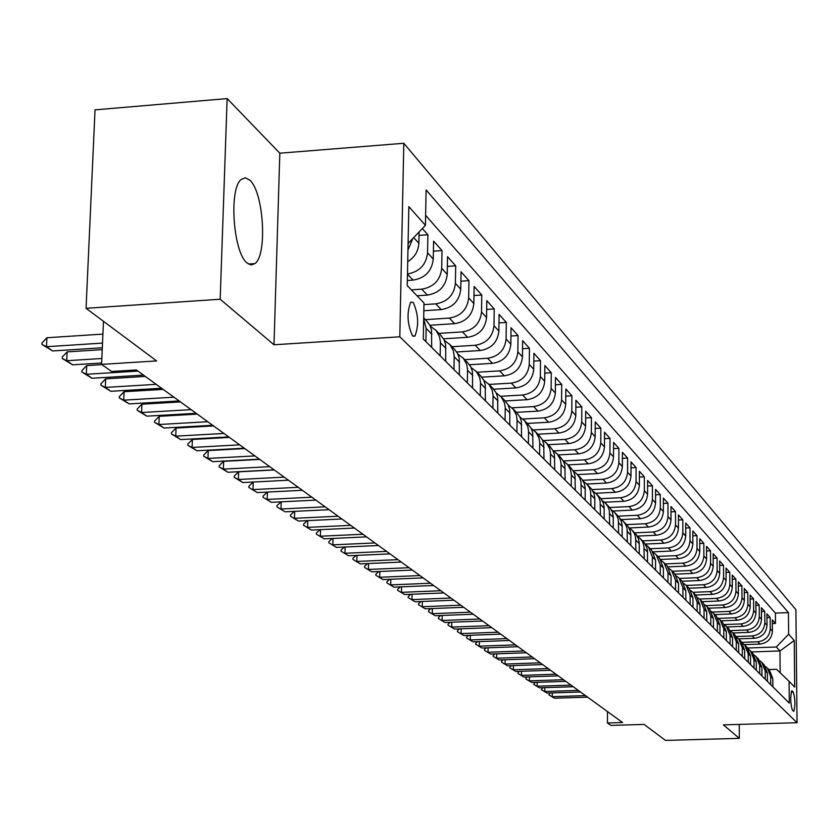 <?xml version="1.0" encoding="UTF-8"?>
<svg xmlns="http://www.w3.org/2000/svg" width="839" height="839" viewBox="0 0 839 839"><rect width="100%" height="100%" fill="white"/><g stroke="black" fill="none" stroke-linecap="round" stroke-linejoin="round"><path stroke-width="1.26" d="M247.065 262.964L251.123 264.956L254.941 263.582C267.557 254.951 263.687 191.995 249.781 180.144L245.324 177.774L241.129 179.504C228.69 189.016 233.252 252.654 247.065 262.964M412.536 335.82L414.896 336.114C419.049 325.563 418.472 314.331 413.197 302.418L410.722 302.113C406.632 312.853 407.24 324.095 412.536 335.82M227.149 98.593L95.038 109.857L86.06 308.312L220.175 299.24L273.996 344.766L399.804 336.796L403.8 143.27L279.827 153.201L227.149 98.593L220.175 299.24M399.804 336.796L797.05 722.725L795.907 609.659L403.8 143.27M797.05 722.725L723.375 724.865L739.327 738.351L739.253 724.403M739.327 738.351L665.495 740.407L644.048 724.414L610.844 725.389L607.446 722.977L622.58 722.526L136.369 369.947L111.608 371.488L101.571 364.367L156.61 360.927L86.06 308.312M744.329 644.614L760.008 644.058C767.57 643.031 771.702 638.741 772.394 631.19L772.3 619.874L775.477 623.429L772.331 623.545M741.98 642.328L757.816 641.762C765.409 640.734 769.552 636.423 770.254 628.841L770.16 617.483L766.951 617.609M770.16 617.483L766.919 613.854L767.014 625.286C766.311 632.91 762.137 637.241 754.492 638.28L738.677 638.846M732.898 632.973L748.881 632.386C756.589 631.337 760.805 626.953 761.518 619.255L761.434 607.719L764.738 611.421L761.466 611.547M727.014 626.964L743.144 626.366C750.926 625.296 755.184 620.881 755.918 613.099L755.834 601.458L759.201 605.234L755.855 605.359M721.005 620.839L737.292 620.22C745.158 619.151 749.458 614.683 750.192 606.828L750.118 595.061L753.558 598.92L750.139 599.046M714.87 614.588L731.314 613.959C739.253 612.858 743.606 608.348 744.35 600.409L744.277 588.538L747.79 592.47L744.298 592.607M708.598 608.202L725.211 607.551C733.234 606.44 737.628 601.878 738.383 593.865L738.32 581.878L741.907 585.884L738.341 586.031M702.201 601.678L718.981 601.018C727.088 599.895 731.524 595.281 732.29 587.185L732.227 575.072L735.897 579.172L732.258 579.319M695.667 595.019L712.615 594.337C720.806 593.194 725.295 588.538 726.071 580.357L726.018 568.118L729.762 572.303L726.039 572.46M688.987 588.212L706.113 587.51C714.388 586.356 718.918 581.647 719.715 573.383L719.663 561.008L723.491 565.297L719.684 565.455M682.149 581.249L699.464 580.536C707.822 579.361 712.405 574.6 713.213 566.252L713.171 553.75L717.083 558.124L713.181 558.292M675.143 574.149L692.668 573.415C701.121 572.219 705.756 567.395 706.574 558.963L706.532 546.325L710.528 550.804L706.543 550.982M667.949 566.87L685.715 566.126C694.262 564.909 698.95 560.033 699.778 551.506L699.747 538.743L703.837 543.315L699.757 543.494M660.576 559.445L678.615 558.669C687.246 557.432 691.986 552.502 692.836 543.882L692.804 530.982L696.989 535.66L692.815 535.848M653.004 551.842L671.347 551.034C680.072 549.786 684.865 544.805 685.725 536.079L685.704 523.043L689.983 527.825L685.715 528.025M645.233 544.06L663.901 543.232C672.731 541.963 677.576 536.918 678.447 528.098L678.436 514.915L682.82 519.813L678.436 520.012M637.241 536.1L656.287 535.24C665.212 533.95 670.12 528.843 671.001 519.928L671.001 506.599L675.479 511.612L671.001 511.821M629.397 527.941L648.484 527.06C657.514 525.749 662.474 520.579 663.387 511.57L663.387 498.083L667.97 503.222L663.387 503.442M621.363 519.572L640.503 518.68C649.627 517.348 654.651 512.126 655.574 503.001L655.584 489.368L660.283 494.622L655.584 494.853M613.089 511.014L632.323 510.102C641.552 508.738 646.638 503.452 647.582 494.223L647.593 480.432L652.417 485.812L647.593 486.054M604.573 502.236L623.943 501.303C633.277 499.918 638.427 494.57 639.381 485.236L639.412 471.277L644.342 476.793L639.402 477.045M595.795 493.248L615.344 492.283C624.803 490.888 630.016 485.456 630.98 476.017L631.022 461.89L636.077 467.554L631.001 467.816M583.294 481.324L586.765 484.04L606.534 483.044C616.099 481.617 621.384 476.122 622.37 466.557L622.412 452.273L627.603 458.073L622.391 458.346M577.473 474.57L597.494 473.563C607.184 472.105 612.522 466.536 613.529 456.867L613.592 442.405L618.909 448.362L613.561 448.634M567.961 464.879L588.223 463.831C598.029 462.352 603.44 456.71 604.468 446.914L604.531 432.284L609.995 438.388L604.51 438.682M558.197 454.916L578.711 453.847C588.632 452.336 594.117 446.621 595.166 436.71L595.239 421.891L600.85 428.152L595.208 428.467M548.161 444.701L568.936 443.59C578.983 442.059 584.542 436.27 585.612 426.222L585.695 411.225L591.453 417.654L585.653 417.979M537.862 434.203L558.9 433.06C569.073 431.498 574.705 425.625 575.795 415.462L575.9 400.266L581.815 406.873L575.848 407.209M527.28 423.422L548.58 422.237C558.889 420.643 564.605 414.697 565.717 404.398L565.832 389.002L571.904 395.798L565.78 396.144M516.404 412.337L537.988 411.12C548.423 409.495 554.212 403.465 555.355 393.019L555.481 377.435L561.721 384.409L555.418 384.786M505.225 400.937L527.081 399.689C537.663 398.022 543.536 391.907 544.7 381.326L544.836 365.531L551.265 372.715L544.773 373.103M493.689 389.212L515.87 387.922C526.598 386.234 532.555 380.025 533.73 369.307L533.898 353.292L540.505 360.676L533.814 361.085M481.775 377.162L504.333 375.82C515.209 374.089 521.25 367.797 522.456 356.921L522.634 340.697L529.43 348.3L522.54 348.73M469.452 364.745L492.451 363.35C503.473 361.588 509.609 355.201 510.846 344.179L511.035 327.734L518.041 335.558L510.941 336.009M456.699 351.971L480.223 350.524C491.402 348.72 497.621 342.228 498.88 331.059L499.1 314.384L506.305 322.438L498.985 322.91M443.506 338.809L467.617 337.299C478.954 335.453 485.267 328.867 486.557 317.53L486.788 300.624L494.223 308.93L486.672 309.423M429.851 325.249L454.623 323.665C466.117 321.777 472.535 315.086 473.857 303.592L474.108 286.445L481.764 295.003L473.972 295.527M423.831 310.745L441.22 309.601C452.892 307.672 459.394 300.886 460.747 289.214L461.031 271.815L468.928 280.646L460.884 281.191M417.035 295.789L427.397 295.087C439.237 293.126 445.845 286.225 447.229 274.384L447.533 256.724L455.682 265.837L447.365 266.414M407.345 280.509L413.113 280.111C425.132 278.097 431.854 271.081 433.27 259.062L433.595 241.15L442.017 250.557L433.417 251.165M422.342 228.565L427.9 234.773L419.007 235.413M793.295 692.091L791.848 690.822C790.212 696.59 790.38 703.04 792.362 710.172L793.788 711.399C795.435 705.683 795.267 699.254 793.295 692.091L791.177 692.165M751.524 651.945L779.966 650.949L776.306 647.005L788.639 634.2L788.429 612.617L426.097 189.897L425.436 225.334L408.834 206.646L407.24 285.638L423.978 302.973L423.296 339.05L789.289 703.124L789.09 681.31L776.495 669.302L768.807 669.564M788.639 634.2L794.239 640.503L794.701 687.131L789.09 681.31M411.32 289.864L421.734 289.161L427.397 295.087M423.947 304.63L435.745 303.854L441.22 309.601M425.446 319.638L449.316 318.086L454.623 323.665M438.933 333.387L462.467 331.887L467.617 337.299M452.022 346.717L475.231 345.28L480.223 350.524M464.722 359.658L487.606 358.263L492.451 363.35M477.045 372.233L499.625 370.88L504.333 375.82M489.022 384.43L511.297 383.119L515.87 387.922M500.663 396.291L522.634 395.022L527.081 399.689M511.958 407.817L533.656 406.579L537.988 411.12M522.896 419.028L544.375 417.832L548.58 422.237M533.489 429.935L554.81 428.771L558.9 433.06M543.724 440.559L564.951 439.416L568.936 443.59M553.625 450.9L574.83 449.777L578.711 453.847M563.273 460.968L584.447 459.866L588.223 463.831M573.121 470.752L593.813 469.704L597.494 473.563M582.675 480.296L602.947 479.279L606.534 483.044M591.967 489.598L611.851 488.613L615.344 492.283M600.986 498.67L620.524 497.726L623.943 501.303M609.754 507.522L628.998 506.609L632.323 510.102M618.28 516.163L637.252 515.272L640.503 518.68M626.565 524.595L645.317 523.735L648.484 527.06M634.651 532.838L653.193 531.989L656.287 535.24M642.538 540.882L660.88 540.054L663.901 543.232M650.246 548.737L668.389 547.94L671.347 551.034M657.786 556.414L675.72 555.638L678.615 558.669M665.149 563.913L682.894 563.158L685.715 566.126M672.343 571.254L689.91 570.51L692.668 573.415M679.38 578.428L696.758 577.704L699.464 580.536M686.271 585.444L703.47 584.741L706.113 587.51M693.004 592.313L710.035 591.631L712.615 594.337M699.569 599.036L716.454 598.364L718.981 601.018M705.966 605.611L722.736 604.961L725.211 607.551M712.206 612.051L728.892 611.411L731.314 613.959M718.289 618.364L734.912 617.735L737.292 620.22M724.256 624.541L740.816 623.922L743.144 626.366M730.297 630.592L746.595 629.995L748.881 632.386M736.202 636.518L752.258 635.931L754.492 638.28M775.477 623.429L775.393 613.12L425.625 215.329M407.723 261.716C414.686 257.311 418.399 251.155 418.86 243.247L419.07 231.973M427.9 234.773L427.565 252.801C426.16 264.799 419.458 271.857 407.471 273.975M442.017 250.557L441.702 268.312C440.307 280.226 433.648 287.169 421.734 289.161M455.682 265.837L455.399 283.341C454.025 295.076 447.481 301.914 435.745 303.854M468.928 280.646L468.665 297.897C467.323 309.465 460.873 316.188 449.316 318.086M481.764 295.003L481.523 312.014C480.223 323.403 473.867 330.031 462.467 331.887M494.223 308.93L493.993 325.7C492.724 336.932 486.463 343.455 475.231 345.28M506.305 322.438L506.095 338.977C504.858 350.062 498.691 356.491 487.606 358.263M518.041 335.558L517.852 351.877C516.635 362.794 510.552 369.129 499.625 370.88M529.43 348.3L529.262 364.399C528.067 375.169 522.078 381.42 511.297 383.119M540.505 360.676L540.347 376.564C539.183 387.199 533.279 393.344 522.634 395.022M551.265 372.715L551.129 388.384C549.985 398.882 544.154 404.943 533.656 406.579M561.721 384.409L561.606 399.878C560.483 410.24 554.736 416.217 544.375 417.832M571.904 395.798L571.799 411.068C570.698 421.293 565.035 427.187 554.81 428.771M581.815 406.873L581.71 421.954C580.64 432.043 575.051 437.864 564.951 439.416M591.453 417.654L591.369 432.546C590.32 442.51 584.804 448.257 574.83 449.777M600.85 428.152L600.776 442.866C599.738 452.714 594.295 458.377 584.447 459.866M609.995 438.388L609.932 452.913C608.915 462.646 603.545 468.235 593.813 469.704M618.909 448.362L618.857 462.709C617.861 472.315 612.564 477.842 602.947 479.279M627.603 458.073L627.562 472.263C626.586 481.754 621.342 487.207 611.851 488.613M636.077 467.554L636.046 481.576C635.092 490.951 629.911 496.331 620.524 497.726M644.342 476.793L644.321 490.658C643.377 499.918 638.269 505.235 628.998 506.609M652.417 485.812L652.396 499.52C651.473 508.675 646.429 513.929 637.252 515.272M660.283 494.622L660.283 508.161C659.37 517.223 654.389 522.414 645.317 523.735M667.97 503.222L667.98 516.614C667.078 525.56 662.149 530.688 653.193 531.989M675.479 511.612L675.489 524.857C674.608 533.709 669.742 538.774 660.88 540.054M682.82 519.813L682.831 532.912C681.971 541.669 677.157 546.671 668.389 547.94M689.983 527.825L690.004 540.788C689.155 549.44 684.393 554.39 675.72 555.638M696.989 535.66L697.02 548.475C696.181 557.044 691.472 561.941 682.894 563.158M703.837 543.315L703.869 555.995C703.051 564.469 698.394 569.314 689.91 570.51M710.528 550.804L710.57 563.357C709.763 571.737 705.159 576.519 696.758 577.704M717.083 558.124L717.135 570.541C716.328 578.847 711.776 583.577 703.47 584.741M723.491 565.297L723.543 577.589C722.757 585.8 718.257 590.478 710.035 591.631M729.762 572.303L729.825 584.468C729.049 592.596 724.592 597.232 716.454 598.364M735.897 579.172L735.96 591.212C735.205 599.256 730.79 603.839 722.736 604.961M741.907 585.884L741.98 597.808C741.225 605.779 736.862 610.31 728.892 611.411M747.79 592.47L747.874 604.279C747.13 612.166 742.809 616.644 734.912 617.735M753.558 598.92L753.642 610.603C752.908 618.416 748.629 622.853 740.816 623.922M759.201 605.234L759.295 616.812C758.571 624.541 754.334 628.935 746.595 629.995M764.738 611.421L764.832 622.884C764.119 630.54 759.935 634.892 752.258 635.931M770.705 684.634L770.642 676.349L767.286 668.012L765.367 666.376M772.855 686.774L772.792 678.52L769.447 670.204L767.286 668.012M767.454 681.394L767.391 673.067L764.014 664.677L761.812 662.432L765.199 670.854L765.262 679.223M761.938 675.919L761.875 667.498L758.477 659.034L756.233 656.738L759.641 665.243L759.704 673.686M756.317 670.319L756.254 661.824L752.824 653.266L750.527 650.928L753.978 659.517L754.03 668.043M750.569 664.603L750.517 656.025L747.056 647.393L744.707 645.002L748.189 653.675L748.241 662.286M744.707 658.772L744.654 650.11L741.162 641.384L738.771 638.951L742.274 647.708L742.326 656.402M738.719 652.815L738.677 644.058L735.142 635.259L732.709 632.763L736.243 641.604L736.296 650.403M732.604 646.733L732.562 637.892L729.007 628.998L726.511 626.45L730.077 635.385L730.119 644.268M726.354 640.514L726.312 631.578L722.725 622.601L720.177 620L723.784 629.019L723.816 637.997M719.977 634.169L719.935 625.139L716.317 616.057L713.706 613.403L717.345 622.517L717.376 631.589M713.444 627.677L713.412 618.553L709.763 609.376L707.099 606.67L710.759 615.878L710.79 625.034M706.774 621.038L706.742 611.82L703.061 602.549L700.334 599.78L704.036 609.083L704.068 618.343M699.946 614.253L699.925 604.929L696.202 595.564L693.413 592.733L697.157 602.129L697.178 611.495M692.972 607.31L692.951 597.882L689.197 588.422L686.344 585.517L690.119 595.019L690.13 604.489M685.83 600.21L685.82 590.677L682.023 581.112L679.108 578.144L682.915 587.751L682.925 597.316M678.52 592.932L678.51 583.304L674.682 573.635L671.693 570.593L675.542 580.305L675.552 589.974M671.043 585.496L671.032 575.753L667.173 565.979L664.11 562.864L667.991 572.68L668.001 582.465M663.376 577.872L663.376 568.024L659.475 558.134L656.35 554.946L660.262 564.878L660.262 574.767M655.532 570.069L655.542 560.095L651.599 550.111L648.39 546.839L652.354 556.876L652.343 566.891M647.488 562.067L647.488 551.181L646.754 547.259L644.541 543.074L640.241 538.533L642.538 541.742L643.901 545.486L644.226 558.816M639.255 553.876L639.255 542.854L638.51 538.89L636.277 534.663L631.882 530.017L634.211 533.258L635.584 537.044L635.899 550.541M630.802 545.465L630.813 534.317L630.068 530.311L627.813 526.032L623.314 521.292L625.674 524.564L627.058 528.392L627.362 542.046M622.139 536.855L622.16 525.571L621.405 521.512L619.13 517.181L614.526 512.335L616.906 515.649L618.312 519.53L618.616 533.342M613.257 528.014L613.278 516.593L612.512 512.482L610.215 508.098L605.517 503.148L607.918 506.504L609.334 510.427L609.638 524.406M604.132 518.942L604.164 507.375L603.398 503.222L601.07 498.786L596.267 493.72L598.7 497.118L600.126 501.082L600.42 515.24M594.778 509.63L594.809 497.915L594.043 493.71L591.684 489.221L586.765 484.04L589.23 487.48L590.666 491.497L590.96 505.833M585.161 500.065L585.213 488.204L584.426 483.946L582.046 479.405L577.012 474.098L579.508 477.58L580.966 481.649L581.238 496.164M575.281 490.238L575.009 475.608L573.54 471.508L570.709 467.68M563.315 461.041L567.573 464.533L570.53 469.83L571.317 474.161L571.254 486.232M565.14 480.149L564.867 465.32L563.389 461.177L560.525 457.297M552.911 450.48L557.285 454.046L560.274 459.405L561.071 463.799L560.997 476.028M554.705 469.767L554.443 454.748L552.943 450.553L550.048 446.621M542.204 439.615L546.703 443.265L549.723 448.697L550.531 453.144L550.447 465.53M543.976 459.09L543.724 443.873L542.214 439.626L539.278 435.64M531.192 428.446L535.817 432.179L538.879 437.675L539.687 442.184L539.592 454.738M532.933 448.11L532.692 432.693L531.16 428.383L528.192 424.356M519.865 416.952L524.627 420.769L527.721 426.338L528.539 430.91L528.423 443.632M521.575 436.815L521.344 421.178L519.792 416.805L516.793 412.725M508.203 405.111L513.101 409.023L516.226 414.665L517.055 419.29L516.929 432.2M509.871 425.174L509.661 409.327L508.088 404.891L505.047 400.759M496.185 392.925L501.229 396.92L504.396 402.647L505.235 407.334L505.099 420.423M497.821 413.187L497.621 397.109L496.038 392.621L492.954 388.436M483.809 380.371L489.001 384.461L492.21 390.261L493.049 395.022L492.902 408.289M485.403 400.832L485.215 384.524L483.61 379.973L480.485 375.736M471.046 367.43L476.395 371.625L479.646 377.498L480.495 382.322L480.328 395.788M472.598 388.09L472.42 371.551L470.794 366.937L467.638 362.637M457.874 354.089L463.401 358.379L466.694 364.336L467.543 369.233L467.365 382.888M459.384 374.949L459.227 358.169L457.58 353.492L454.381 349.129M444.292 340.319L449.987 344.714L453.322 350.754L454.182 355.726L453.983 369.579M445.75 361.389L445.603 344.357L443.946 339.606L440.706 335.191M430.26 326.098L436.144 330.608L439.521 336.733L440.391 341.777L440.171 355.841M431.676 347.388L431.54 330.094L429.872 325.28L426.579 320.792M423.685 318.631L426.16 328.427L425.908 341.651M747.622 648.023L776.306 647.005M103.47 321.295L101.571 364.367M607.488 711.587L607.446 722.977M780.155 672.794L779.966 650.949L794.239 640.503M775.393 613.12L788.429 612.617M759.851 660.765L761.812 662.432M754.23 655.049L756.233 656.738M748.493 649.208L750.527 650.928M742.63 643.251L744.707 645.002M736.642 637.158L738.771 638.951M730.528 630.949L732.709 632.763M724.288 624.594L726.511 626.45M717.901 618.102L720.177 620M711.388 611.474L713.706 613.403M704.718 604.699L707.099 606.67M697.901 597.767L700.334 599.78M690.927 590.677L693.413 592.733M683.795 583.43L686.344 585.517M676.496 576.005L679.108 578.144M669.019 568.412L671.693 570.593M661.373 560.641L664.11 562.864M653.539 552.67L656.35 554.946M645.506 544.521L648.39 546.839M637.283 536.152L640.241 538.533M628.841 527.595L631.882 530.017M620.199 518.806L623.314 521.292M611.327 509.797L614.526 512.335M602.224 500.547L605.517 503.148M592.879 491.067L596.267 493.72M573.436 471.319L577.012 474.098M425.436 225.334L408.09 243.446M412.851 238.475L407.953 250.043M273.996 344.766L279.827 153.201M552.272 692.899L552.24 696.674L585.465 695.615M587.594 697.157L554.453 698.205L548.895 694.881L550.101 692.972M548.895 694.881L554.453 698.205M544.805 687.655L544.773 691.504L578.302 690.424M580.473 691.997L547.028 693.066L541.407 689.7L542.676 687.718M541.407 689.7L547.028 693.066M537.191 682.296L537.149 686.229L571.002 685.127M573.205 686.721L539.456 687.823L533.761 684.414L535.104 682.369M533.761 684.414L539.456 687.823M529.419 676.842L529.378 680.859L563.546 679.716M565.801 681.352L531.727 682.485L525.969 679.034L525.969 678.08L527.374 676.905M525.969 679.034L531.727 682.485M521.491 671.263L521.449 675.364L555.942 674.21M558.239 675.867L523.851 677.021L518.009 673.528L518.02 672.574L519.498 671.336M518.009 673.528L523.851 677.021M513.405 665.579L513.363 669.763L548.182 668.578M550.52 670.277L515.807 671.462L509.892 667.917L509.902 666.953L511.454 665.642M509.892 667.917L515.807 671.462M505.151 659.769L505.099 664.048L540.253 662.831M542.655 664.572L507.595 665.778L501.607 662.191L501.617 661.216L503.243 659.842M501.607 662.191L507.595 665.778M496.719 653.843L496.667 658.216L532.167 656.968M534.611 658.741L499.215 659.978L493.143 656.35L493.164 655.364L494.863 653.906M493.143 656.35L499.215 659.978M488.109 647.781L488.046 652.26L523.903 650.97M526.399 652.784L490.658 654.053L484.512 650.372L484.523 649.376L486.305 647.855M484.512 650.372L490.658 654.053M479.321 641.594L479.258 646.166L515.461 644.855M518.02 646.701L481.911 648.012L475.682 644.279L475.703 643.272L477.569 641.657M475.682 644.279L481.911 648.012M470.333 635.27L470.27 639.947L506.84 638.605M509.451 640.493L472.986 641.835L466.673 638.049L466.683 637.032L468.644 635.333M466.673 638.049L472.986 641.835M461.156 628.81L461.083 633.592L498.03 632.207M500.694 634.137L463.862 635.522L457.465 631.673L457.475 630.655L459.531 628.872M457.465 631.673L463.862 635.522M451.781 622.202L451.697 627.1L489.022 625.674M491.748 627.656L454.539 629.061L448.047 625.17L448.068 624.132L450.207 622.265M448.047 625.17L454.539 629.061M442.184 615.448L442.101 620.461L479.814 619.004M482.603 621.017L445.006 622.465L438.419 618.521L438.44 617.473L440.674 615.511M438.419 618.521L445.006 622.465M432.379 608.537L432.284 613.666L470.396 612.166M473.238 614.232L435.252 615.721L428.582 611.715L428.603 610.656L430.942 608.6M428.582 611.715L435.252 615.721M422.342 601.469L422.248 606.723L460.758 605.181M463.673 607.3L425.279 608.82L418.514 604.751L418.535 603.681L420.979 601.521M418.514 604.751L425.279 608.82M412.075 594.232L411.97 599.612L450.9 598.039M453.889 600.2L415.085 601.762L408.215 597.63L408.236 596.55L410.785 594.285M408.215 597.63L415.085 601.762M401.577 586.828L401.462 592.344L440.811 590.719M443.862 592.932L404.639 594.536L397.676 590.352L397.696 589.261L400.36 586.881M397.676 590.352L404.639 594.536M390.817 579.246L390.701 584.898L430.48 583.231M433.606 585.496L393.952 587.143L386.884 582.895L386.915 581.784L389.684 579.298M386.884 582.895L393.952 587.143M379.815 571.474L379.679 577.274L419.899 575.554M423.108 577.872L383.014 579.581L375.841 575.25L375.862 574.138L378.756 571.527M375.841 575.25L383.014 579.581M368.531 563.525L368.394 569.461L409.065 567.699M412.348 570.08L371.813 571.82L364.525 567.437L364.556 566.304L367.566 563.567M364.525 567.437L371.813 571.82M356.974 555.366L356.837 561.459L397.959 559.644M401.325 562.078L360.33 563.881L352.936 559.414L352.957 558.271L356.103 555.408M352.936 559.414L360.33 563.881M345.133 547.007L344.986 553.258L386.58 551.391M390.03 553.887L348.573 555.743L341.053 551.202L341.085 550.048L344.357 547.038M341.053 551.202L348.573 555.743M332.999 538.428L332.831 544.857L374.918 542.927M378.441 545.497L336.512 547.395L328.867 542.791L328.898 541.616L332.307 538.46M328.867 542.791L336.512 547.395M320.55 529.64L320.372 536.226L362.951 534.254M366.57 536.876L324.148 538.837L316.387 534.149L316.418 532.964L319.963 529.661M316.387 534.149L324.148 538.837M307.777 520.61L307.588 527.385L350.671 525.35M354.383 528.046L311.458 530.059L303.571 525.298L303.603 524.092L307.305 520.631M303.571 525.298L311.458 530.059M294.678 511.35L294.479 518.313L338.075 516.216M341.882 518.984L298.443 521.061L290.42 516.205L290.462 514.989L294.311 511.371M290.42 516.205L298.443 521.061M281.222 501.837L281.013 508.99L325.133 506.829M329.056 509.672L285.092 511.811L276.933 506.882L276.964 505.655L280.971 501.848M276.933 506.882L285.092 511.811M267.41 492.063L267.19 499.425L311.846 497.202M315.873 500.117L271.375 502.32L263.068 497.296L263.11 496.059L267.284 492.074M263.068 497.296L271.375 502.32M302.334 490.301L257.29 492.577L248.837 487.459L248.879 486.201L253.221 482.026L252.99 489.598L298.202 487.302M248.837 487.459L257.29 492.577M288.427 480.212L242.807 482.561L234.217 477.349L238.391 479.499L238.643 471.822L274.28 469.955M242.807 482.561L238.391 479.499L284.18 477.129M234.217 477.349L234.259 476.07L238.643 471.822M274.122 469.84L227.935 472.263L219.178 466.956L223.384 469.116L223.656 461.335L259.744 459.415M227.935 472.263L223.384 469.116L269.759 466.673M219.178 466.956L219.22 465.666L223.656 461.335M259.419 459.174L212.634 461.681L203.72 456.269L207.957 458.44L208.24 450.553L244.789 448.571M212.634 461.681L207.957 458.44L254.92 455.923M203.72 456.269L203.762 454.958L208.24 450.553M244.285 448.204L196.892 450.784L187.81 445.278L192.079 447.46L192.372 439.468L229.404 437.413M196.892 450.784L192.079 447.46L239.66 444.848M187.81 445.278L187.863 443.946L192.372 439.468M228.711 436.909L180.7 439.584L171.439 433.962L175.75 436.154L176.054 428.047L213.567 425.929M180.7 439.584L175.75 436.154L223.95 433.459M171.439 433.962L171.492 432.609L176.054 428.047M212.676 425.289L164.025 428.037L154.586 422.311L158.928 424.513L159.242 416.301L197.259 414.109M164.025 428.037L158.928 424.513L207.778 421.734M154.586 422.311L154.638 420.937L159.242 416.301M196.158 413.312L146.846 416.154L137.218 410.302L141.592 412.526L141.927 404.188L180.458 401.923M146.846 416.154L141.592 412.526L191.114 409.642M137.218 410.302L137.281 408.918L141.927 404.188M179.137 400.958L129.143 403.905L119.327 397.938L123.732 400.161L124.088 391.719L163.154 389.369M129.143 403.905L123.732 400.161L173.935 397.183M119.327 397.938L119.39 396.532L124.088 391.719M161.591 388.237L110.905 391.289L100.89 385.185L105.315 387.419L105.693 378.85L145.294 376.417M110.905 391.289L105.315 387.419L156.211 384.335M100.89 385.185L100.953 383.759L105.693 378.85M143.479 375.106L92.08 378.263L81.855 372.034L86.323 374.278L86.711 365.584L101.939 364.629M92.08 378.263L86.323 374.278L137.942 371.09M81.855 372.034L81.928 370.586L86.711 365.584M101.634 363.014L72.668 364.829L62.222 358.463L66.721 360.718L67.13 351.887L102.222 349.643M72.668 364.829L66.721 360.718L101.834 358.494M62.222 358.463L62.296 356.995L67.13 351.887M102.306 347.776L52.616 350.954L41.95 344.441L46.481 346.706L46.911 337.75L102.903 334.09M52.616 350.954L46.481 346.706L102.505 343.088M41.95 344.441L42.023 342.952L46.911 337.75M407.471 274.185L413.113 280.111M757.816 641.762L760.008 644.058M770.254 628.841L772.394 631.19M413.7 237.584L418.86 243.247M427.565 252.801L433.27 259.062M441.702 268.312L447.229 274.384M455.399 283.341L460.747 289.214M468.665 297.897L473.857 303.592M481.523 312.014L486.557 317.53M493.993 325.7L498.88 331.059M506.095 338.977L510.846 344.179M517.852 351.877L522.456 356.921M529.262 364.399L533.73 369.307M540.347 376.564L544.7 381.326M551.129 388.384L555.355 393.019M561.606 399.878L565.717 404.398M571.799 411.068L575.795 415.462M581.71 421.954L585.612 426.222M591.369 432.546L595.166 436.71M600.776 442.866L604.468 446.914M609.932 452.913L613.529 456.867M618.857 462.709L622.37 466.557M627.562 472.263L630.98 476.017M636.046 481.576L639.381 485.236M644.321 490.658L647.582 494.223M652.396 499.52L655.574 503.001M660.283 508.161L663.387 511.57M667.98 516.614L671.001 519.928M675.489 524.857L678.447 528.098M682.831 532.912L685.725 536.079M690.004 540.788L692.836 543.882M697.02 548.475L699.778 551.506M703.869 555.995L706.574 558.963M710.57 563.357L713.213 566.252M717.135 570.541L719.715 573.383M723.543 577.589L726.071 580.357M729.825 584.468L732.29 587.185M735.96 591.212L738.383 593.865M741.98 597.808L744.35 600.409M747.874 604.279L750.192 606.828M753.642 610.603L755.918 613.099M759.295 616.812L761.518 619.255M764.832 622.884L767.014 625.286M770.642 676.349L772.792 678.52M765.199 670.854L767.391 673.067M759.641 665.243L761.875 667.498M753.978 659.517L756.254 661.824M748.189 653.675L750.517 656.025M742.274 647.708L744.654 650.11M736.243 641.604L738.677 644.058M730.077 635.385L732.562 637.892M723.784 629.019L726.312 631.578M717.345 622.517L719.935 625.139M710.759 615.878L713.412 618.553M704.036 609.083L706.742 611.82M697.157 602.129L699.925 604.929M690.119 595.019L692.951 597.882M682.915 587.751L685.82 590.677M675.542 580.305L678.51 583.304M667.991 572.68L671.032 575.753M660.262 564.878L663.376 568.024M652.354 556.876L655.542 560.095M644.237 548.685L647.509 551.989M635.92 540.285L639.276 543.672M627.394 531.674L630.834 535.146M618.647 522.844L622.171 526.399M609.68 513.783L613.299 517.432M600.472 504.48L604.185 508.235M591.023 494.937L594.83 498.786M581.312 485.131L585.223 489.085M571.338 475.063L575.355 479.121M561.092 464.701L565.224 468.886M550.552 454.056L554.799 458.356M539.708 443.107L544.081 447.533M528.549 431.844L533.048 436.395M517.065 420.245L521.701 424.933M505.246 408.31L510.018 413.124M493.059 395.998L497.978 400.969M480.506 383.318L485.571 388.436M467.554 370.24L472.787 375.515M454.193 356.743L459.583 362.196M440.402 342.815L445.97 348.437M426.16 328.427L431.907 334.237M791.649 690.969L792.173 690.948M248.48 264.033L254.941 263.582M413.05 336.229L414.896 336.114M566.996 463.894L571.034 468.005M556.697 453.396L560.851 457.622M546.105 442.604L550.374 446.956M535.219 431.508L539.613 435.986M524.008 420.087L528.528 424.691M512.482 408.331L517.128 413.082M500.6 396.228L505.393 401.115M488.361 383.759L493.301 388.793M475.755 370.911L480.841 376.092M462.75 357.655L467.994 363.004M449.326 343.98L454.748 349.496M435.483 329.863L441.073 335.569M423.695 317.855L426.957 321.18"/></g></svg>

